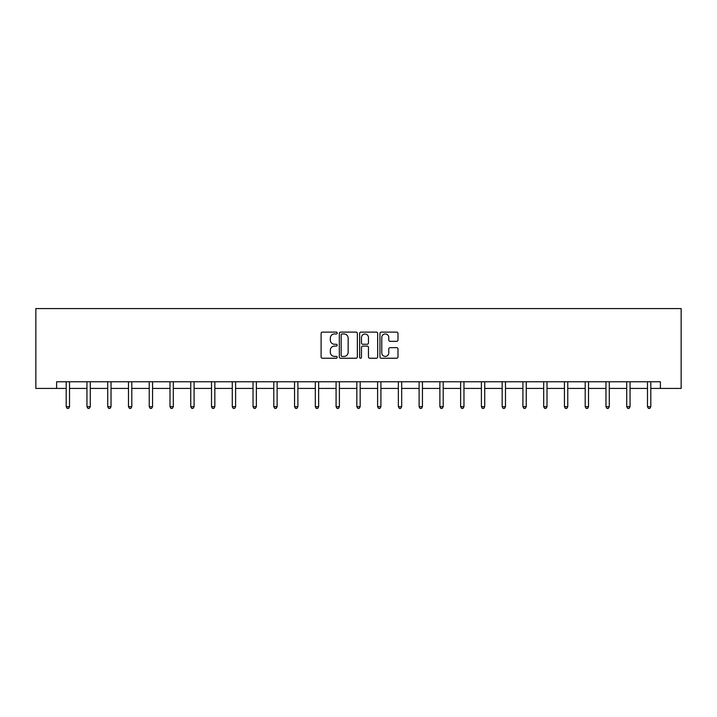 <?xml version="1.0" encoding="UTF-8"?>
<svg xmlns="http://www.w3.org/2000/svg" width="717" height="717" viewBox="0 0 717 717"><rect width="100%" height="100%" fill="white"/><g stroke="black" fill="none" stroke-linecap="round" stroke-linejoin="round"><path stroke-width="1.08" d="M337.205 333.029A0.914 0.914 0 0 0 336.291 332.114L322.417 332.114A1.309 1.309 0 0 0 321.108 333.423L321.108 356.932A1.309 1.309 0 0 0 322.417 358.24L336.291 358.24A0.914 0.914 0 0 0 337.205 357.326A0.914 0.914 0 0 0 336.291 356.412L334.498 356.412A4.177 4.177 0 0 1 330.322 352.235L330.322 350.272A4.177 4.177 0 0 1 334.498 346.096L336.291 346.096A0.914 0.914 0 0 0 337.205 345.182A0.914 0.914 0 0 0 336.291 344.268L334.498 344.268A4.177 4.177 0 0 1 330.322 340.082L330.322 338.128A4.177 4.177 0 0 1 334.498 333.943L336.291 333.943A0.914 0.914 0 0 0 337.205 333.029M396.671 341.328A1.309 1.309 0 0 0 397.98 340.019L397.98 333.423A1.309 1.309 0 0 0 396.671 332.114L381.265 332.114A1.309 1.309 0 0 0 379.956 333.423L379.956 356.932A1.309 1.309 0 0 0 381.265 358.24L396.671 358.24A1.309 1.309 0 0 0 397.98 356.932L397.98 348.964A1.309 1.309 0 0 0 396.671 347.664L390.075 347.664A1.309 1.309 0 0 0 388.775 348.964L388.775 352.916A3.495 3.495 0 0 1 385.28 356.412A3.495 3.495 0 0 1 381.785 352.916L381.785 337.438A3.495 3.495 0 0 1 385.28 333.943A3.495 3.495 0 0 1 388.775 337.438L388.775 340.019A1.309 1.309 0 0 0 390.075 341.328L396.671 341.328M56.607 388.426L56.607 381.776L660.393 381.776L660.393 388.426L681.15 388.426L681.15 308.579L35.85 308.579L35.85 388.426L66.188 388.426M357.353 333.423A1.309 1.309 0 0 0 356.053 332.114L340.638 332.114A1.309 1.309 0 0 0 339.329 333.423L339.329 356.932A1.309 1.309 0 0 0 340.638 358.24L356.053 358.24A1.309 1.309 0 0 0 357.353 356.932L357.353 333.423M360.947 332.114L376.362 332.114A1.309 1.309 0 0 1 377.671 333.423L377.671 356.932A1.309 1.309 0 0 1 376.362 358.24L369.766 358.24A1.309 1.309 0 0 1 368.457 356.932L368.457 347.395A1.309 1.309 0 0 0 367.158 346.096L362.775 346.096A1.309 1.309 0 0 0 361.476 347.395L361.476 357.326A0.914 0.914 0 0 1 360.561 358.24A0.914 0.914 0 0 1 359.647 357.326L359.647 333.423A1.309 1.309 0 0 1 360.947 332.114M69.522 388.426L86.954 388.426M90.279 388.426L107.711 388.426M111.036 388.426L128.477 388.426M131.803 388.426L149.235 388.426M152.56 388.426L169.992 388.426M173.317 388.426L190.758 388.426M194.083 388.426L211.515 388.426M214.84 388.426L232.272 388.426M235.597 388.426L253.038 388.426M256.363 388.426L273.795 388.426M277.12 388.426L294.553 388.426M297.887 388.426L315.319 388.426M318.644 388.426L336.076 388.426M339.401 388.426L356.833 388.426M360.167 388.426L377.599 388.426M380.924 388.426L398.356 388.426M401.681 388.426L419.113 388.426M422.447 388.426L439.88 388.426M443.205 388.426L460.637 388.426M463.962 388.426L481.403 388.426M484.728 388.426L502.16 388.426M505.485 388.426L522.917 388.426M526.242 388.426L543.683 388.426M547.008 388.426L564.44 388.426M567.765 388.426L585.197 388.426M588.523 388.426L605.964 388.426M609.289 388.426L626.721 388.426M630.046 388.426L647.478 388.426M650.812 388.426L660.393 388.426M342.072 333.943A0.914 0.914 0 0 0 341.158 334.857L341.158 355.498A0.914 0.914 0 0 0 342.072 356.412L343.972 356.412A4.177 4.177 0 0 0 348.148 352.235L348.148 338.128A4.177 4.177 0 0 0 343.972 333.943L342.072 333.943M368.457 337.501A3.495 3.495 0 0 0 364.962 334.014A3.495 3.495 0 0 0 361.476 337.501L361.476 342.959A1.309 1.309 0 0 0 362.775 344.268L367.158 344.268A1.309 1.309 0 0 0 368.457 342.959L368.457 337.501M69.692 381.776L69.612 381.973A1.326 1.326 0 0 0 69.522 382.466L69.522 406.691L66.188 406.691L66.188 382.466A1.326 1.326 0 0 0 66.098 381.973L66.018 381.776M69.522 406.691L68.518 408.421L67.192 408.421L66.188 406.691M90.459 381.776L90.378 381.973A1.326 1.326 0 0 0 90.279 382.466L90.279 406.691L86.954 406.691L86.954 382.466A1.326 1.326 0 0 0 86.856 381.973L86.775 381.776M90.279 406.691L89.284 408.421L87.949 408.421L86.954 406.691M111.216 381.776L111.135 381.973A1.326 1.326 0 0 0 111.036 382.466L111.036 406.691L107.711 406.691L107.711 382.466A1.326 1.326 0 0 0 107.613 381.973L107.541 381.776M111.036 406.691L110.042 408.421L108.715 408.421L107.711 406.691M131.973 381.776L131.892 381.973A1.326 1.326 0 0 0 131.803 382.466L131.803 406.691L128.477 406.691L128.477 382.466A1.326 1.326 0 0 0 128.379 381.973L128.298 381.776M131.803 406.691L130.799 408.421L129.472 408.421L128.477 406.691M152.739 381.776L152.658 381.973A1.326 1.326 0 0 0 152.56 382.466L152.56 406.691L149.235 406.691L149.235 382.466A1.326 1.326 0 0 0 149.136 381.973L149.055 381.776M152.56 406.691L151.565 408.421L150.229 408.421L149.235 406.691M173.496 381.776L173.415 381.973A1.326 1.326 0 0 0 173.317 382.466L173.317 406.691L169.992 406.691L169.992 382.466A1.326 1.326 0 0 0 169.893 381.973L169.821 381.776M173.317 406.691L172.322 408.421L170.996 408.421L169.992 406.691M194.253 381.776L194.182 381.973A1.326 1.326 0 0 0 194.083 382.466L194.083 406.691L190.758 406.691L190.758 382.466A1.326 1.326 0 0 0 190.659 381.973L190.579 381.776M194.083 406.691L193.079 408.421L191.753 408.421L190.758 406.691M215.019 381.776L214.939 381.973A1.326 1.326 0 0 0 214.84 382.466L214.84 406.691L211.515 406.691L211.515 382.466A1.326 1.326 0 0 0 211.416 381.973L211.336 381.776M214.84 406.691L213.845 408.421L212.51 408.421L211.515 406.691M235.776 381.776L235.696 381.973A1.326 1.326 0 0 0 235.597 382.466L235.597 406.691L232.272 406.691L232.272 382.466A1.326 1.326 0 0 0 232.183 381.973L232.102 381.776M235.597 406.691L234.602 408.421L233.276 408.421L232.272 406.691M256.534 381.776L256.462 381.973A1.326 1.326 0 0 0 256.363 382.466L256.363 406.691L253.038 406.691L253.038 382.466A1.326 1.326 0 0 0 252.94 381.973L252.859 381.776M256.363 406.691L255.36 408.421L254.033 408.421L253.038 406.691M277.3 381.776L277.219 381.973A1.326 1.326 0 0 0 277.12 382.466L277.12 406.691L273.795 406.691L273.795 382.466A1.326 1.326 0 0 0 273.697 381.973L273.616 381.776M277.12 406.691L276.126 408.421L274.79 408.421L273.795 406.691M298.057 381.776L297.976 381.973A1.326 1.326 0 0 0 297.887 382.466L297.887 406.691L294.553 406.691L294.553 382.466A1.326 1.326 0 0 0 294.463 381.973L294.382 381.776M297.887 406.691L296.883 408.421L295.556 408.421L294.553 406.691M318.814 381.776L318.742 381.973A1.326 1.326 0 0 0 318.644 382.466L318.644 406.691L315.319 406.691L315.319 382.466A1.326 1.326 0 0 0 315.22 381.973L315.139 381.776M318.644 406.691L317.649 408.421L316.314 408.421L315.319 406.691M339.58 381.776L339.5 381.973A1.326 1.326 0 0 0 339.401 382.466L339.401 406.691L336.076 406.691L336.076 382.466A1.326 1.326 0 0 0 335.977 381.973L335.906 381.776M339.401 406.691L338.406 408.421L337.071 408.421L336.076 406.691M360.337 381.776L360.257 381.973A1.326 1.326 0 0 0 360.167 382.466L360.167 406.691L356.833 406.691L356.833 382.466A1.326 1.326 0 0 0 356.743 381.973L356.663 381.776M360.167 406.691L359.163 408.421L357.837 408.421L356.833 406.691M381.094 381.776L381.023 381.973A1.326 1.326 0 0 0 380.924 382.466L380.924 406.691L377.599 406.691L377.599 382.466A1.326 1.326 0 0 0 377.5 381.973L377.42 381.776M380.924 406.691L379.929 408.421L378.594 408.421L377.599 406.691M401.861 381.776L401.78 381.973A1.326 1.326 0 0 0 401.681 382.466L401.681 406.691L398.356 406.691L398.356 382.466A1.326 1.326 0 0 0 398.258 381.973L398.186 381.776M401.681 406.691L400.686 408.421L399.351 408.421L398.356 406.691M422.618 381.776L422.537 381.973A1.326 1.326 0 0 0 422.447 382.466L422.447 406.691L419.113 406.691L419.113 382.466A1.326 1.326 0 0 0 419.024 381.973L418.943 381.776M422.447 406.691L421.444 408.421L420.117 408.421L419.113 406.691M443.384 381.776L443.303 381.973A1.326 1.326 0 0 0 443.205 382.466L443.205 406.691L439.88 406.691L439.88 382.466A1.326 1.326 0 0 0 439.781 381.973L439.7 381.776M443.205 406.691L442.21 408.421L440.874 408.421L439.88 406.691M464.141 381.776L464.06 381.973A1.326 1.326 0 0 0 463.962 382.466L463.962 406.691L460.637 406.691L460.637 382.466A1.326 1.326 0 0 0 460.538 381.973L460.466 381.776M463.962 406.691L462.967 408.421L461.64 408.421L460.637 406.691M484.898 381.776L484.817 381.973A1.326 1.326 0 0 0 484.728 382.466L484.728 406.691L481.403 406.691L481.403 382.466A1.326 1.326 0 0 0 481.304 381.973L481.224 381.776M484.728 406.691L483.724 408.421L482.398 408.421L481.403 406.691M505.664 381.776L505.584 381.973A1.326 1.326 0 0 0 505.485 382.466L505.485 406.691L502.16 406.691L502.16 382.466A1.326 1.326 0 0 0 502.061 381.973L501.981 381.776M505.485 406.691L504.49 408.421L503.155 408.421L502.16 406.691M526.421 381.776L526.341 381.973A1.326 1.326 0 0 0 526.242 382.466L526.242 406.691L522.917 406.691L522.917 382.466A1.326 1.326 0 0 0 522.818 381.973L522.747 381.776M526.242 406.691L525.247 408.421L523.921 408.421L522.917 406.691M547.179 381.776L547.107 381.973A1.326 1.326 0 0 0 547.008 382.466L547.008 406.691L543.683 406.691L543.683 382.466A1.326 1.326 0 0 0 543.585 381.973L543.504 381.776M547.008 406.691L546.004 408.421L544.678 408.421L543.683 406.691M567.945 381.776L567.864 381.973A1.326 1.326 0 0 0 567.765 382.466L567.765 406.691L564.44 406.691L564.44 382.466A1.326 1.326 0 0 0 564.342 381.973L564.261 381.776M567.765 406.691L566.771 408.421L565.435 408.421L564.44 406.691M588.702 381.776L588.621 381.973A1.326 1.326 0 0 0 588.523 382.466L588.523 406.691L585.197 406.691L585.197 382.466A1.326 1.326 0 0 0 585.108 381.973L585.027 381.776M588.523 406.691L587.528 408.421L586.201 408.421L585.197 406.691M609.459 381.776L609.387 381.973A1.326 1.326 0 0 0 609.289 382.466L609.289 406.691L605.964 406.691L605.964 382.466A1.326 1.326 0 0 0 605.865 381.973L605.784 381.776M609.289 406.691L608.285 408.421L606.958 408.421L605.964 406.691M630.225 381.776L630.144 381.973A1.326 1.326 0 0 0 630.046 382.466L630.046 406.691L626.721 406.691L626.721 382.466A1.326 1.326 0 0 0 626.622 381.973L626.541 381.776M630.046 406.691L629.051 408.421L627.716 408.421L626.721 406.691M650.982 381.776L650.902 381.973A1.326 1.326 0 0 0 650.812 382.466L650.812 406.691L647.478 406.691L647.478 382.466A1.326 1.326 0 0 0 647.388 381.973L647.308 381.776M650.812 406.691L649.808 408.421L648.482 408.421L647.478 406.691"/></g></svg>
